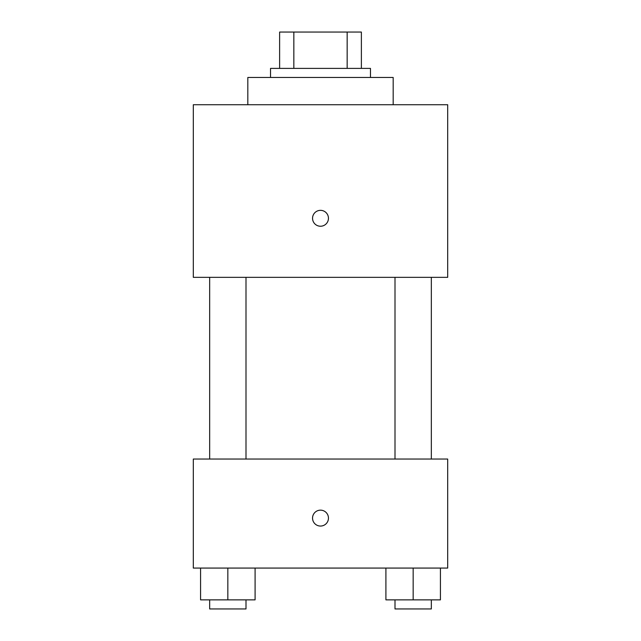 <?xml version="1.0" encoding="UTF-8"?>
<svg xmlns="http://www.w3.org/2000/svg" width="641" height="641" viewBox="0 0 641 641"><rect width="100%" height="100%" fill="white"/><g stroke="black" fill="none" stroke-linecap="round" stroke-linejoin="round"><path stroke-width="0.96" d="M293.842 68.387L293.842 32.05L279.62 32.05L279.62 68.387L279.62 32.05M293.842 32.05L361.38 32.05L361.38 68.387M347.158 68.387L347.158 32.05M270.534 77.473L270.534 68.387L370.466 68.387L370.466 77.473M393.181 104.731L393.181 77.473L247.819 77.473L247.819 104.731M193.31 104.731L447.69 104.731L447.69 277.345L193.31 277.345L193.31 104.731M320.5 226.241A7.948 7.948 0 0 1 313.617 214.318A7.948 7.948 0 0 1 327.383 214.318A7.948 7.948 0 0 1 320.5 226.241M193.31 459.044L447.69 459.044L447.69 568.07L193.31 568.07L193.31 459.044M320.5 526.053A7.948 7.948 0 0 1 313.617 514.122A7.948 7.948 0 0 1 327.383 514.122A7.948 7.948 0 0 1 320.5 526.053M385.914 568.07L385.914 599.864L440.423 599.864L440.423 568.07L440.423 599.864M413.165 599.864L413.165 568.07M431.337 599.864L431.337 608.95L395 608.95L395 599.864M200.577 568.07L200.577 599.864L255.086 599.864L255.086 568.07L255.086 599.864M227.835 599.864L227.835 568.07M246 599.864L246 608.95L209.663 608.95L209.663 599.864M395 277.345L395 459.044M431.337 277.345L431.337 459.044M246 459.044L246 277.345M209.663 459.044L209.663 277.345"/></g></svg>
